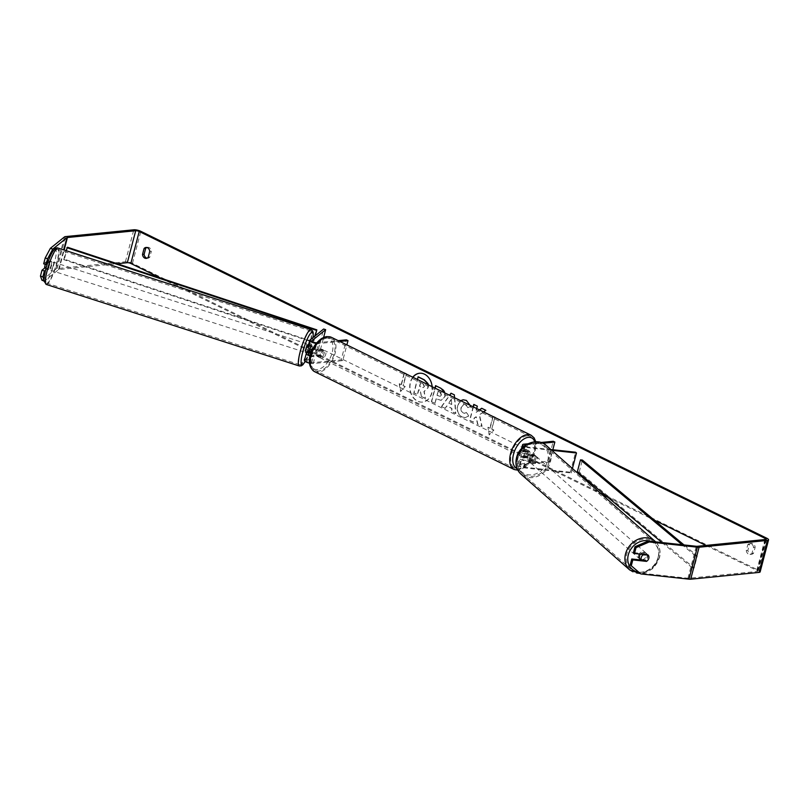 <?xml version="1.0" encoding="UTF-8"?>
<svg xmlns="http://www.w3.org/2000/svg" width="809" height="809" viewBox="0 0 809 809"><rect width="100%" height="100%" fill="white"/><g stroke="black" fill="none" stroke-linecap="round" stroke-linejoin="round"><path stroke-width="0.61" stroke-dasharray="4.04 3.03" d="M310.302 352.158L308.573 351.602L307.491 352.471M307.926 347.182A5.157 1.416 -165.3 0 1 308.098 346.94L310.252 345.2A4.298 0.819 -72.1 0 1 309.857 348.042A4.298 0.819 -72.1 0 1 308.573 351.602M310.08 349.003A4.298 0.819 -72.1 0 1 310.686 347.435L308.28 346.656A4.298 0.819 -72.1 0 1 309.655 344.725A4.298 0.819 -72.1 0 1 309.867 345.372L312.274 346.141A4.298 0.819 -72.1 0 1 311.859 348.689A4.298 0.819 -72.1 0 1 311.607 349.579A4.298 0.819 -72.1 0 0 311.859 348.689A4.298 0.819 -72.1 0 0 312.254 345.847L310.252 345.2M310.049 356.021A5.157 1.416 14.7 0 0 315.035 356.749L320.991 356.162A4.298 2.447 116.1 0 0 322.67 349.761L316.713 350.358A5.157 1.416 -165.3 0 1 312.213 349.761M316.177 343.441A5.157 1.416 14.7 0 0 318.503 343.562L339.81 341.438M316.724 342.794A3.003 0.819 14.7 0 0 316.916 342.783L338.223 340.66M310.191 355.424A3.003 0.819 14.7 0 0 313.457 355.97L319.413 355.384A4.298 2.447 116.1 0 0 321.092 348.982L315.136 349.579A3.003 0.819 -165.3 0 1 311.809 349.013A3.003 0.819 -165.3 0 1 310.009 347.728A3.003 0.819 -165.3 0 1 310.11 347.587L312.254 345.847M304.467 360.369A5.157 1.416 14.7 0 1 304.639 360.126L318.402 349.003L320.404 349.65L306.641 360.774A3.003 0.819 14.7 0 0 306.55 360.915A3.003 0.819 14.7 0 0 308.35 362.199A3.003 0.819 14.7 0 0 311.677 362.766L341.176 359.833L346.414 339.851M309.544 363.16A5.157 1.416 14.7 0 0 313.255 363.544L342.763 360.612L346.879 344.907M342.763 360.612L341.176 359.833M318.402 349.003L323.64 329.02M320.404 349.65L323.6 337.505M321.092 348.982L322.67 349.761M319.413 355.384L320.991 356.162M534.314 454.729A4.298 3.63 -48.6 0 1 534.992 458.086A4.298 3.63 -48.6 0 1 532.635 461.12L525.324 460.321A3.003 0.819 -165.3 0 1 521.208 458.501A3.003 0.819 -165.3 0 1 521.896 458.177L527.852 457.581A4.298 2.447 116.1 0 0 529.531 451.189L523.575 451.776A3.003 0.819 14.7 0 0 522.877 452.1A3.003 0.819 14.7 0 0 527.003 453.93L534.314 454.729L535.184 455.487A4.298 3.63 -48.6 0 1 535.861 458.855A4.298 3.63 -48.6 0 1 533.505 461.878L526.184 461.09A5.157 1.416 -165.3 0 1 519.125 457.955A5.157 1.416 -165.3 0 1 520.308 457.398L526.265 456.802A4.298 2.447 116.1 0 0 527.943 450.411L521.987 450.997A5.157 1.416 14.7 0 0 520.804 451.553A5.157 1.416 14.7 0 0 527.862 454.688L535.184 455.487M551.758 450.3L529.642 447.893A5.157 1.416 -165.3 0 1 524.05 446.255M550.889 449.541L528.783 447.134A3.003 0.819 -165.3 0 1 524.808 445.678M549.614 462.03L520.116 464.973A3.003 0.819 -165.3 0 0 519.418 465.296A3.003 0.819 -165.3 0 0 523.534 467.117L570.375 472.213L571.245 472.972L524.404 467.885A5.157 1.416 -165.3 0 1 517.345 464.75A5.157 1.416 -165.3 0 1 518.529 464.194L548.027 461.251L549.614 462.03L552.84 449.753M525.89 444.93L542.869 443.241M527.903 443.797L540.958 442.493M548.027 461.251L553.275 441.269M571.245 472.972L572.418 468.502M570.375 472.213L575.624 452.231M529.531 451.189L527.943 450.411M527.852 457.581L526.265 456.802M532.635 461.12L533.505 461.878M640.455 554.165A4.298 3.63 -48.6 0 1 646.138 553.204A4.298 3.63 -48.6 0 1 647.089 556.835A4.298 3.63 -48.6 0 1 640.728 559.858M646.138 553.204L646.654 553.659A4.298 3.63 -48.6 0 0 641.84 553.791L642.518 554.387M646.654 553.659A4.298 3.63 -48.6 0 1 647.251 554.377L647.928 554.974M527.407 457.267A4.298 3.63 -48.6 0 1 529.228 454.587L530.269 455.497A4.298 3.63 -48.6 0 1 535.083 455.366A4.298 3.63 -48.6 0 1 535.679 456.084L534.648 455.174A4.298 3.63 -48.6 0 1 534.992 458.086A4.298 3.63 -48.6 0 1 533.182 460.766L534.213 461.686A4.298 3.63 -48.6 0 1 529.399 461.818A4.298 3.63 -48.6 0 1 528.803 461.09L527.761 460.179A4.298 3.63 -48.6 0 1 527.407 457.267M528.965 458.632A4.298 3.63 -48.6 0 1 531.796 455.366A4.298 3.63 -48.6 0 1 535.598 455.821A4.298 3.63 -48.6 0 1 536.549 459.461A4.298 3.63 -48.6 0 1 533.718 462.728A4.298 3.63 -48.6 0 1 529.915 462.273A4.298 3.63 -48.6 0 1 528.965 458.632M534.648 455.174L529.228 454.587M527.761 460.179L533.182 460.766M640.971 560.101A4.298 3.63 -48.6 0 1 640.839 559.98L640.971 560.101A4.298 3.63 -48.6 0 0 645.784 559.97L646.998 561.041M645.784 559.97L640.374 559.383M641.84 553.791L647.251 554.377M530.269 455.497L535.679 456.084M534.213 461.686L528.803 461.09M529.834 459.391A4.298 3.63 -48.6 0 1 532.656 456.124A4.298 3.63 -48.6 0 1 536.458 456.579A4.298 3.63 -48.6 0 1 537.409 460.22A4.298 3.63 -48.6 0 1 534.587 463.486A4.298 3.63 -48.6 0 1 530.785 463.031A4.298 3.63 -48.6 0 1 529.834 459.391M638.635 555.247A4.298 3.63 -48.6 0 1 641.466 551.981A4.298 3.63 -48.6 0 1 645.269 552.436A4.298 3.63 -48.6 0 1 646.219 556.076A4.298 3.63 -48.6 0 1 643.398 559.343A4.298 3.63 -48.6 0 1 639.595 558.888A4.298 3.63 -48.6 0 1 638.635 555.247M658.091 557.361A17.747 14.987 -48.6 0 1 646.411 570.851A17.747 14.987 -48.6 0 1 630.696 568.98A17.747 14.987 -48.6 0 1 626.773 553.963A17.747 14.987 -48.6 0 1 638.453 540.473A17.747 14.987 -48.6 0 1 654.157 542.343A17.747 14.987 -48.6 0 1 658.091 557.361M549.281 461.514A17.747 14.987 -48.6 0 1 537.601 474.994A17.747 14.987 -48.6 0 1 521.896 473.123A17.747 14.987 -48.6 0 1 517.962 458.106A17.747 14.987 -48.6 0 1 529.642 444.616A17.747 14.987 -48.6 0 1 545.347 446.497A17.747 14.987 -48.6 0 1 549.281 461.514M412.782 377.216A14.491 11.215 -95.7 0 0 417.424 401.153A14.491 11.215 -95.7 0 0 422.399 402.093A14.491 11.215 -95.7 0 0 432.137 386.712M412.964 377.307A14.491 11.215 -95.7 0 0 417.697 401.133A14.491 11.215 -95.7 0 0 422.672 402.073A14.491 11.215 -95.7 0 0 432.431 389.766A14.491 11.215 -95.7 0 0 424.765 374.162A14.491 11.215 -95.7 0 0 419.8 373.232A14.491 11.215 -95.7 0 0 419.659 373.242M753.533 547.41A4.298 3.327 -95.7 0 0 751.268 543.759A4.298 3.327 -95.7 0 0 749.791 543.486A4.298 3.327 -95.7 0 0 747.829 544.619L746.282 550.504A4.298 3.327 -95.7 0 0 750.014 554.428A4.298 3.327 -95.7 0 0 751.986 553.295L753.533 547.41L755.151 547.258A4.298 3.327 -95.7 0 0 752.896 543.597A4.298 3.327 -95.7 0 0 751.419 543.324A4.298 3.327 -95.7 0 0 749.447 544.457L747.91 550.342A4.298 3.327 -95.7 0 0 751.642 554.266A4.298 3.327 -95.7 0 0 753.604 553.134L755.151 547.258M149.746 251.377L151.374 251.215L149.827 257.1A4.298 3.327 84.3 0 1 147.865 258.233A4.298 3.327 84.3 0 1 147.036 258.182M146.844 247.493A4.298 3.327 84.3 0 1 147.642 247.281A4.298 3.327 84.3 0 1 149.109 247.564A4.298 3.327 84.3 0 1 151.374 251.215M45.496 270.105L48.409 267.759L46.002 266.98L44.92 267.86M43.666 263.825L47.68 260.589A4.298 0.819 -72.1 0 1 47.286 263.421A4.298 0.819 -72.1 0 1 46.002 266.98M48.409 267.759A4.298 0.819 107.9 0 0 49.693 264.199A4.298 0.819 107.9 0 0 50.087 261.368L47.448 263.501M473.164 406.826L469.604 420.397L473.113 422.126L474.195 417.99L475.955 416.817L477.583 424.31L481.8 426.383L479.231 414.835L483.519 411.902M479.413 409.89L475.601 412.62L476.673 408.545M454.537 397.694L455.518 413.5L451.776 411.66L451.604 408.373L446.699 405.966L445.061 408.363L441.431 406.593L449.551 395.247M160.769 278.144L601.795 494.38M607.903 497.373L654.279 520.116M705.903 545.428L756.799 570.385A2.579 0.708 -165.3 0 1 757.669 571.194A2.579 0.708 -165.3 0 1 757.072 571.478L688.793 578.273A2.579 0.708 -165.3 0 1 687.933 578.253L639.788 573.015L630.231 564.864M493.217 416.342L495.159 417.131L491.741 429.144L493.642 430.075L489.162 434.908L487.938 427.283L489.839 428.214L492.914 416.504M491.741 429.144L494.815 417.434M404.449 373.131L401.416 384.7L399.242 383.79L400.455 391.425L404.945 386.591L403.044 385.66L406.118 373.95M401.143 384.72L404.217 373.02M444.889 392.962L444.788 396.582L441.057 400.374L436.091 398.817L434.888 403.378L431.379 401.658L434.939 388.077M470.656 405.592L470.868 406.381L467.551 407.665L465.276 404.439L463.921 404.176L461.13 407.22C460.564 409.91 461.201 411.821 463.031 412.974L464.538 413.288L466.399 412.438L468.421 416.109L465.145 417.666L461.868 416.969C457.975 414.643 456.519 410.82 457.5 405.491L460.634 400.677M41.977 280.308L56.124 268.881A5.157 1.416 -165.3 0 1 57.136 268.568L125.415 261.772A5.157 1.416 -165.3 0 1 132.474 263.309L758.427 570.224A5.157 1.416 -165.3 0 1 760.157 571.852M641.072 560L645.42 560.475A4.298 3.63 131.4 0 0 647.099 554.084L633.447 552.598M44.01 280.035L44.384 281.087L58.531 269.66A2.579 0.708 -165.3 0 1 59.037 269.498L117.204 263.714M640.829 573.935L639.788 573.015M50.087 261.368L47.68 260.589M148.209 257.262L149.827 257.1M647.099 554.084L648.14 554.994M645.42 560.475L645.926 560.92M751.986 553.295L753.604 553.134M746.282 550.504L747.91 550.342M747.829 544.619L749.447 544.457M428.001 384.679L427.819 387.905L423.916 391.546L425.483 398.615L421.418 396.622L420.134 390.514L418.587 389.766L417.323 394.61L413.803 392.891L417.323 379.441M428.305 384.831L428.092 387.875L424.189 391.516L425.483 398.615M421.418 396.622L420.407 390.494L418.86 389.736L417.586 394.59L414.066 392.861L418.273 376.842M421.691 396.602L425.756 398.594M492.014 429.114L493.915 430.054L489.162 434.908M489.425 434.888L487.938 427.283M488.211 427.253L489.839 428.214M490.112 428.183L493.146 416.625M404.561 372.706L406.189 373.667M401.416 384.7L399.515 383.769L400.728 391.394L405.218 386.56L403.317 385.63L406.462 373.637M448.671 403.074L451.503 404.449L451.28 399.252L448.671 403.074L451.503 404.449M451.766 404.429L451.28 399.252M451.179 393.305L454.628 394.843L455.791 413.47L452.049 411.639L451.877 408.353L446.699 405.966M446.972 405.946L445.061 408.363M445.334 408.343L441.431 406.593M441.704 406.563L449.733 395.338M451.553 399.221L448.944 403.044M441.229 395.014L439.752 391.92L438.104 391.111L437.002 395.338L439.863 396.42L441.502 394.994L440.025 391.9L438.104 391.111M438.377 391.091L437.002 395.338M437.264 395.318L440.126 396.39L441.502 394.994M435.808 385.782L441.269 388.31C444.606 390.059 445.87 392.79 445.061 396.511L441.33 400.344L436.091 398.817M436.354 398.786L434.888 403.378M435.161 403.357L431.379 401.658M431.652 401.628L435.171 388.199M473.396 406.937L469.867 420.377L473.386 422.096L474.468 417.96L476.228 416.787L477.856 424.29L482.073 426.353L479.504 414.815L485.835 410.315M479.555 409.961L475.874 412.59L477.573 406.108L474.034 404.53M486.108 410.284L481.81 408.343M463.264 399.767L466.641 400.384L471.141 406.351L467.824 407.645L465.549 404.409L464.194 404.146L461.403 407.2C460.837 409.88 461.464 411.801 463.304 412.954L464.811 413.268L466.672 412.408L468.694 416.079L465.418 417.646L462.131 416.938C458.238 414.613 456.792 410.79 457.773 405.471L460.766 400.748M424.209 386.449L422.814 383.567L420.508 382.435L419.507 386.287L422.986 387.683L424.482 386.419L423.087 383.537L420.781 382.414L419.77 386.257L423.259 387.653L424.482 386.419M51.301 264.715A4.298 0.819 -72.1 0 1 48.864 269.71A4.298 0.819 -72.1 0 1 49.076 266.515A4.298 0.819 -72.1 0 1 51.503 261.529A4.298 0.819 -72.1 0 1 51.301 264.715M46.002 268.204L47.448 268.669A4.298 0.819 -72.1 0 0 47.66 269.316A4.298 0.819 -72.1 0 0 49.046 267.385L46.234 266.474L44.637 267.769M45.304 264.361A4.298 0.819 -72.1 0 1 46.113 262.167L47.701 260.882A4.298 0.819 -72.1 0 1 47.286 263.421A4.298 0.819 -72.1 0 1 46.234 266.474M308.451 344.331A4.298 0.819 -72.1 0 1 308.249 347.526A4.298 0.819 -72.1 0 1 305.822 352.512M307.026 352.896L306.975 352.886A4.298 0.819 -72.1 0 0 307.026 352.896A4.298 0.819 -72.1 0 0 308.401 350.964L310.808 351.743M312.274 346.141L310.686 347.435M47.701 260.882L50.512 261.792A4.298 0.819 -72.1 0 0 50.3 261.145A4.298 0.819 -72.1 0 0 48.924 263.077L46.113 262.167M49.046 267.385L47.448 268.669M48.924 263.077L50.512 261.792M308.28 346.656L309.867 345.372M308.401 350.964L306.813 352.249M306.237 346.879A4.298 0.819 -72.1 0 1 303.81 351.864A4.298 0.819 -72.1 0 1 304.012 348.679A4.298 0.819 -72.1 0 1 306.449 343.683A4.298 0.819 -72.1 0 1 306.237 346.879M53.303 265.362A4.298 0.819 -72.1 0 1 50.876 270.358A4.298 0.819 -72.1 0 1 51.078 267.162A4.298 0.819 -72.1 0 1 53.515 262.177A4.298 0.819 -72.1 0 1 53.303 265.362M47.589 269.984A17.747 3.378 -72.1 0 1 57.631 249.374A17.747 3.378 -72.1 0 1 56.792 262.551A17.747 3.378 -72.1 0 1 46.75 283.15A17.747 3.378 -72.1 0 1 47.589 269.984M300.523 351.49A17.747 3.378 -72.1 0 1 310.575 330.881A17.747 3.378 -72.1 0 1 309.726 344.058A17.747 3.378 -72.1 0 1 299.684 364.667A17.747 3.378 -72.1 0 1 300.523 351.49M320.425 357.74A4.298 2.447 -63.9 0 1 319.585 357.598A4.298 2.447 -63.9 0 1 318.989 353.331A4.298 2.447 -63.9 0 1 322.528 349.751A4.298 2.447 -63.9 0 1 323.367 349.882A4.298 2.447 -63.9 0 1 323.964 354.15A4.298 2.447 -63.9 0 1 320.425 357.74M317.421 349.741L319.322 350.671A4.298 2.447 -63.9 0 1 321.577 349.286A4.298 2.447 -63.9 0 1 322.417 349.417A4.298 2.447 -63.9 0 1 323.196 350.287L321.294 349.357A4.298 2.447 -63.9 0 1 319.828 354.949L315.955 355.333A4.298 2.447 -63.9 0 1 317.421 349.741L321.294 349.357M315.955 355.333L317.856 356.263A4.298 2.447 -63.9 0 0 318.635 357.133A4.298 2.447 -63.9 0 0 319.474 357.275A4.298 2.447 -63.9 0 0 321.729 355.879L319.828 354.949M524.394 457.54A4.298 2.447 -63.9 0 1 525.87 451.938L523.969 451.007A4.298 2.447 -63.9 0 1 526.214 449.612A4.298 2.447 -63.9 0 1 527.053 449.753A4.298 2.447 -63.9 0 1 527.832 450.623L529.733 451.553A4.298 2.447 -63.9 0 1 528.267 457.146L524.394 457.54L522.493 456.6A4.298 2.447 -63.9 0 0 523.271 457.469L522.321 457.004A4.298 2.447 -63.9 0 1 521.724 452.737A4.298 2.447 -63.9 0 1 525.263 449.147A4.298 2.447 -63.9 0 1 526.103 449.288A4.298 2.447 -63.9 0 1 526.699 453.556A4.298 2.447 -63.9 0 1 523.17 457.146A4.298 2.447 -63.9 0 1 522.321 457.004M528.267 457.146L526.366 456.215A4.298 2.447 -63.9 0 1 524.111 457.611A4.298 2.447 -63.9 0 1 523.271 457.469M525.87 451.938L529.733 451.553M321.729 355.879L317.856 356.263M319.322 350.671L323.196 350.287M523.969 451.007L527.832 450.623M526.366 456.215L522.493 456.6M521.583 456.367A4.298 2.447 -63.9 0 1 520.743 456.225A4.298 2.447 -63.9 0 1 520.136 451.958A4.298 2.447 -63.9 0 1 523.676 448.378A4.298 2.447 -63.9 0 1 524.525 448.51A4.298 2.447 -63.9 0 1 525.122 452.777A4.298 2.447 -63.9 0 1 521.583 456.367M322.012 358.518A4.298 2.447 -63.9 0 1 321.173 358.377A4.298 2.447 -63.9 0 1 320.566 354.109A4.298 2.447 -63.9 0 1 324.106 350.519A4.298 2.447 -63.9 0 1 324.955 350.661A4.298 2.447 -63.9 0 1 325.552 354.929A4.298 2.447 -63.9 0 1 322.012 358.518M327.392 338.01A17.747 10.123 -63.9 0 1 330.871 338.587A17.747 10.123 -63.9 0 1 333.348 356.213A17.747 10.123 -63.9 0 1 318.726 371.028A17.747 10.123 -63.9 0 1 315.247 370.451A17.747 10.123 -63.9 0 1 312.78 352.825A17.747 10.123 -63.9 0 1 327.392 338.01M526.962 435.859A17.747 10.123 -63.9 0 1 530.441 436.435A17.747 10.123 -63.9 0 1 532.919 454.071A17.747 10.123 -63.9 0 1 518.296 468.876A17.747 10.123 -63.9 0 1 514.817 468.3A17.747 10.123 -63.9 0 1 512.35 450.674A17.747 10.123 -63.9 0 1 526.962 435.859M67.511 247.251L64.366 259.234L313.69 341.843L315.277 335.786M64.366 259.234L63.749 259.669L313.073 342.278L314.64 336.301M313.073 342.278L313.69 341.843M63.749 259.669L66.116 250.669M577.333 471.839L579.204 472.031L694.122 568.009L697.267 556.016L683.999 544.942M579.204 472.031L582.349 460.038M694.122 568.009L692.251 567.827L695.396 555.834L682.108 544.73M692.251 567.827L661.984 542.546M697.267 556.016L695.396 555.834M308.098 346.94L309.877 340.144M316.713 350.358L318.503 343.562M315.136 349.579L316.916 342.783M310.11 347.587L311.809 341.105M311.677 362.766L313.457 355.97M313.255 363.544L315.035 356.749M304.639 360.126L306.419 353.331M306.641 360.774L308.34 354.302M527.862 454.688L529.642 447.893M521.987 450.997L523.767 444.212M527.003 453.93L528.783 447.134M523.575 451.776L525.263 445.354M520.116 464.973L521.896 458.177M518.529 464.194L520.308 457.398M524.404 467.885L526.184 461.09M523.534 467.117L525.324 460.321M629.796 570.011A19.123 16.14 131.4 0 0 646.715 572.034A19.123 16.14 131.4 0 0 659.305 557.502A19.123 16.14 131.4 0 0 655.068 541.312C659.578 545.64 661.054 551.151 659.487 557.836L652.388 568.899L640.516 573.672M650.345 541.282A16.969 14.329 -48.6 0 1 658.273 558.048A16.969 14.329 -48.6 0 1 638.756 572.165M546.257 445.456A19.123 16.14 -48.6 0 1 550.494 461.646A19.123 16.14 -48.6 0 1 537.904 476.177A19.123 16.14 -48.6 0 1 520.986 474.155M547.733 460.675A16.969 14.329 131.4 0 0 536.903 443.261A16.969 14.329 131.4 0 0 517.78 457.419A16.969 14.329 131.4 0 0 528.621 474.832A16.969 14.329 131.4 0 0 547.733 460.675M756.799 570.385L764.889 539.563M758.427 570.224L766.811 538.248M132.474 263.309L140.857 231.334M687.933 578.253L696.316 546.277M688.793 578.273L697.186 546.297M757.072 571.478L765.466 539.502M59.037 269.498L64.144 250.032M58.531 269.66L63.719 249.89M56.124 268.881L64.508 236.906M57.136 268.568L65.529 236.592M125.415 261.772L133.809 229.796M46.325 284.465A19.123 3.63 107.9 0 0 57.156 262.258A19.123 3.63 107.9 0 0 58.056 248.07M54.587 262.065A16.969 3.226 -72.1 0 1 46.042 281.411A16.969 3.226 -72.1 0 1 45.789 269.175A16.969 3.226 -72.1 0 1 54.324 249.829A16.969 3.226 -72.1 0 1 54.587 262.065M310.99 329.576A19.123 3.63 -72.1 0 1 310.09 343.764A19.123 3.63 -72.1 0 1 299.259 365.971M305.155 361.38A16.969 3.226 107.9 0 0 311.536 344.867A16.969 3.226 107.9 0 0 312.992 337.626M314.64 371.685A19.123 10.911 116.1 0 0 318.392 372.302A19.123 10.911 116.1 0 0 334.137 356.344A19.123 10.911 116.1 0 0 331.478 337.353M317.33 369.531A16.969 9.688 -63.9 0 1 310.787 354.807A16.969 9.688 -63.9 0 1 325.623 337.96A16.969 9.688 -63.9 0 1 332.165 352.684A16.969 9.688 -63.9 0 1 317.33 369.531M531.048 435.202A19.123 10.911 -63.9 0 1 533.707 454.203A19.123 10.911 -63.9 0 1 517.962 470.16A19.123 10.911 -63.9 0 1 514.211 469.533M517.062 468.532A16.969 9.688 116.1 0 0 520.076 468.937A16.969 9.688 116.1 0 0 532.282 458.622A16.969 9.688 116.1 0 0 534.941 441.835M310.009 347.728L311.789 340.933M306.55 360.915L308.33 354.12M520.804 451.553L521.593 448.54M522.877 452.1L524.667 445.304M517.345 464.75L519.125 457.955M519.418 465.296L521.208 458.501M535.083 455.366L535.598 455.821M529.399 461.818L529.915 462.273M536.458 456.579L645.269 552.436M521.896 473.123L630.696 568.98M545.347 446.497L654.157 542.343M530.785 463.031L639.595 558.888M757.669 571.194L766.052 539.219M146.237 258.395L147.865 258.233M146.014 247.443L147.642 247.281M750.014 554.428L751.642 554.266M749.791 543.486L751.419 543.324M305.226 361.431L311.607 344.765L313.083 337.555M48.864 269.71L47.66 269.316M309.655 344.725L308.664 344.401M51.503 261.529L50.3 261.145M303.81 351.864L50.876 270.358M310.575 330.881L57.631 249.374M299.684 364.667L46.75 283.15M306.449 343.683L53.515 262.177M517.922 470.342L532.059 459.795L535.821 441.795M319.585 357.598L318.635 357.133M527.053 449.753L526.103 449.288M323.367 349.882L322.417 349.417M520.743 456.225L321.173 358.377M530.441 436.435L330.871 338.587M514.817 468.3L315.247 370.451M524.525 448.51L324.955 350.661"/><path stroke-width="1.21" d="M310.08 349.003A4.298 0.819 -72.1 0 0 309.635 350.489A4.298 0.819 -72.1 0 0 309.22 353.027L310.808 351.743A4.298 0.819 -72.1 0 0 311.607 349.579A4.298 0.819 -72.1 0 1 310.575 352.239L310.302 352.158M312.213 349.761A5.157 1.416 -165.3 0 1 307.926 347.182L309.716 340.387A5.157 1.416 14.7 0 0 316.177 343.441M323.6 337.505L325.653 329.668L323.64 329.02L309.877 340.144A5.157 1.416 14.7 0 0 309.716 340.387M325.653 329.668L311.89 340.791A3.003 0.819 14.7 0 0 311.789 340.933A3.003 0.819 14.7 0 0 313.457 342.167A3.003 0.819 14.7 0 0 316.724 342.794M307.491 352.471L306.419 353.331A5.157 1.416 14.7 0 0 306.247 353.584L304.467 360.369A5.157 1.416 14.7 0 0 309.544 363.16M338.223 340.66L346.414 339.851L348.001 340.629L339.81 341.438M346.879 344.907L348.001 340.629M306.247 353.584A5.157 1.416 14.7 0 0 310.049 356.021M310.575 352.239L308.431 353.978A3.003 0.819 14.7 0 0 308.33 354.12A3.003 0.819 14.7 0 0 310.191 355.424M524.05 446.255A5.157 1.416 -165.3 0 1 522.584 444.768A5.157 1.416 -165.3 0 1 523.767 444.212L527.903 443.797M524.808 445.678A3.003 0.819 -165.3 0 1 524.667 445.304A3.003 0.819 -165.3 0 1 525.354 444.98L525.89 444.93M542.869 443.241L554.853 442.048L553.275 441.269L540.958 442.493M552.84 449.753L554.853 442.048M572.418 468.502L576.483 452.989L551.758 450.3M550.889 449.541L575.624 452.231L576.483 452.989M640.728 559.858A4.298 3.63 -48.6 0 1 640.455 559.646A4.298 3.63 -48.6 0 1 639.504 556.016A4.298 3.63 -48.6 0 1 640.455 554.165M648.464 555.439A4.298 3.63 -48.6 0 1 648.818 558.362A4.298 3.63 -48.6 0 1 646.998 561.041L641.577 560.445A4.298 3.63 -48.6 0 1 641.234 557.532A4.298 3.63 -48.6 0 1 643.044 554.853L647.928 554.974M642.518 554.387L643.044 554.853M640.455 559.646L640.829 559.98A4.298 3.63 -48.6 0 1 640.374 559.383L641.577 560.445M432.137 386.712A14.491 11.215 -95.7 0 0 424.503 374.193A14.491 11.215 -95.7 0 0 419.527 373.252A14.491 11.215 -95.7 0 0 412.782 377.216M419.659 373.242A14.491 11.215 -95.7 0 0 412.964 377.307M147.491 247.726A4.298 3.327 84.3 0 1 149.746 251.377L148.209 257.262A4.298 3.327 84.3 0 1 146.237 258.395A4.298 3.327 84.3 0 1 142.505 254.461L144.042 248.585A4.298 3.327 84.3 0 1 146.014 247.443A4.298 3.327 84.3 0 1 147.491 247.726M483.519 411.902L485.835 410.315L481.668 408.272L479.413 409.89M476.673 408.545L477.31 406.138L473.791 404.409L473.164 406.826M449.551 395.247L450.997 393.214L454.355 394.863L454.537 397.694M47.448 263.501L46.073 264.604L47.62 258.738L45.203 257.96L50.36 248.333L52.777 249.111L66.925 237.684A2.579 0.708 -165.3 0 1 67.43 237.522L135.71 230.727A2.579 0.708 -165.3 0 1 139.229 231.495L765.183 538.41A2.579 0.708 -165.3 0 1 766.052 539.219A2.579 0.708 -165.3 0 1 765.466 539.502L697.186 546.297A2.579 0.708 -165.3 0 1 696.316 546.277L648.181 541.049L649.212 541.959L636.026 547.642L634.984 546.732L648.181 541.049M117.204 263.714L127.316 262.703A2.579 0.708 -165.3 0 1 130.846 263.471L160.769 278.144M601.795 494.38L607.903 497.373M654.279 520.116L705.903 545.428M492.914 416.504L494.815 417.434M404.217 373.02L406.118 373.95M434.939 388.077L435.576 385.671L441.006 388.33L444.889 392.962M460.634 400.677L463.122 399.777L466.368 400.415L470.868 406.381M50.36 248.333L64.508 236.906A5.157 1.416 -165.3 0 1 65.529 236.592L133.809 229.796A5.157 1.416 -165.3 0 1 140.857 231.334L766.811 538.248A5.157 1.416 -165.3 0 1 768.55 539.876A5.157 1.416 -165.3 0 1 767.367 540.432L699.087 547.228A5.157 1.416 -165.3 0 1 697.358 547.187L649.212 541.959M147.036 258.182A4.298 3.327 84.3 0 1 144.123 254.299L145.671 248.424A4.298 3.327 84.3 0 1 146.844 247.493M634.984 546.732L633.447 552.598L634.489 553.508L648.14 554.994A4.298 3.63 -48.6 0 1 646.462 561.385L632.81 559.909L631.273 565.774L640.829 573.935L688.965 579.163L697.358 547.187M634.489 553.508L636.026 547.642M631.273 565.774L630.231 564.864L631.768 558.989L632.81 559.909M631.768 558.989L641.072 560M46.073 264.604L43.666 263.825L45.203 257.96M44.07 280.986L41.977 280.308L40.45 276.091L41.987 270.226L44.394 271.005L45.496 270.105M768.55 539.876L760.157 571.852A5.157 1.416 -165.3 0 1 758.973 572.408L690.694 579.204A5.157 1.416 -165.3 0 1 688.965 579.163M40.45 276.091L42.857 276.87L44.394 271.005M42.857 276.87L44.01 280.035M52.777 249.111L47.62 258.738M44.92 267.86L41.987 270.226M142.505 254.461L144.123 254.299M144.042 248.585L145.671 248.424M645.926 560.92L646.462 561.385M417.323 379.441L418.273 376.842L424.28 379.785L427.961 383.547L428.001 384.679M427.961 383.547L428.305 384.831M418 376.863L424.007 379.815L427.688 383.577M449.733 395.338L451.179 393.305M435.171 388.199L435.808 385.782M474.034 404.53L473.396 406.937M481.81 408.343L479.555 409.961M460.766 400.748L463.264 399.767M46.002 268.204L44.637 267.769A4.298 0.819 -72.1 0 1 45.061 265.221A4.298 0.819 -72.1 0 1 45.304 264.361M309.22 353.027L306.813 352.249A4.298 0.819 -72.1 0 0 306.985 352.876L305.822 352.512A4.298 0.819 -72.1 0 1 306.024 349.326A4.298 0.819 -72.1 0 1 308.451 344.331L308.664 344.401M66.116 250.669L67.511 247.251L316.835 329.85L315.277 335.786M314.64 336.301L316.835 329.85M66.894 247.675L316.218 330.284M683.999 544.942L582.349 460.038L580.478 459.856L577.333 471.839L661.984 542.546M682.108 544.73L580.478 459.856M629.796 570.011L520.986 474.155A19.123 16.14 -48.6 0 1 516.749 457.975A19.123 16.14 -48.6 0 1 529.339 443.443A19.123 16.14 -48.6 0 1 546.257 445.456L655.068 541.312A19.123 16.14 131.4 0 0 638.149 539.29A19.123 16.14 131.4 0 0 625.559 553.831A19.123 16.14 131.4 0 0 629.796 570.011L640.516 573.672M638.756 572.165A16.969 14.329 -48.6 0 1 628.32 554.792A16.969 14.329 -48.6 0 1 650.345 541.282M130.846 263.471L139.229 231.495M764.889 539.563L765.183 538.41M127.316 262.703L135.71 230.727M64.144 250.032L67.43 237.522M63.719 249.89L66.925 237.684M758.973 572.408L767.367 540.432M690.694 579.204L699.087 547.228M47.235 270.277A19.123 3.63 107.9 0 0 46.325 284.465L44.101 281.249C43.484 281.492 44.02 277.507 45.719 269.276C48.53 259.001 53.616 246.158 58.056 248.07A19.123 3.63 107.9 0 0 47.235 270.277M305.226 361.431L302.95 364.667L301.363 365.84L299.259 365.971A19.123 3.63 -72.1 0 1 300.169 351.784A19.123 3.63 -72.1 0 1 310.99 329.576L58.056 248.07M312.992 337.626A16.969 3.226 107.9 0 0 310.039 334.036A16.969 3.226 107.9 0 0 302.738 351.976A16.969 3.226 107.9 0 0 305.155 361.38M327.726 336.736A19.123 10.911 116.1 0 0 311.981 352.694A19.123 10.911 116.1 0 0 314.64 371.685C301.636 363.039 315.106 337.707 326.988 336.595L331.478 337.353A19.123 10.911 116.1 0 0 327.726 336.736M518.7 470.292L514.211 469.533A19.123 10.911 -63.9 0 1 511.551 450.542A19.123 10.911 -63.9 0 1 527.296 434.585A19.123 10.911 -63.9 0 1 531.048 435.202L331.478 337.353M534.941 441.835A16.969 9.688 116.1 0 0 528.358 437.356A16.969 9.688 116.1 0 0 514.271 451.806A16.969 9.688 116.1 0 0 517.062 468.532M521.593 448.54L522.584 444.768M655.068 541.312L655.654 541.858M546.257 445.456C537.287 436.82 519.439 444.434 516.567 457.631C514.999 464.315 516.476 469.827 520.986 474.155M299.259 365.971L46.325 284.465M313.083 337.555L313.225 332.782L312.608 330.901L310.99 329.576M514.211 469.533L314.64 371.685M535.821 441.795L534.122 437.881L531.048 435.202"/></g></svg>
